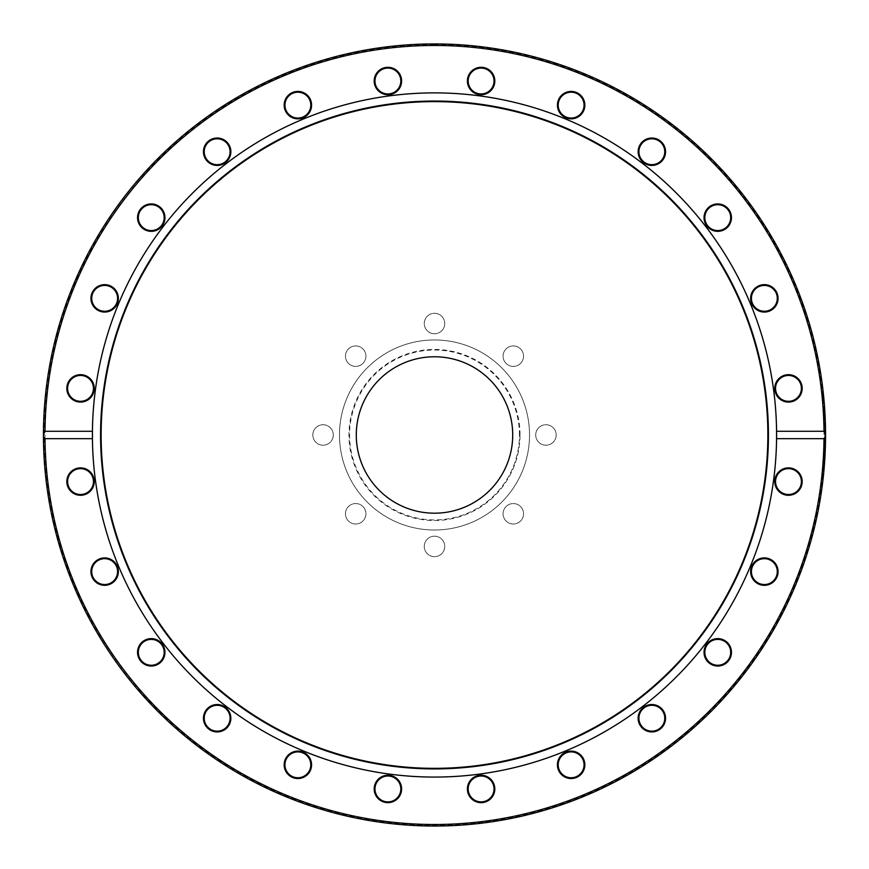 <?xml version="1.0" encoding="UTF-8"?>
<svg xmlns="http://www.w3.org/2000/svg" width="869" height="869" viewBox="0 0 869 869"><rect width="100%" height="100%" fill="white"/><g stroke="black" fill="none" stroke-linecap="round" stroke-linejoin="round"><path stroke-width="0.65" stroke-dasharray="4.34 3.26" d="M506.073 506.551A10.232 10.232 0 0 1 523.192 511.135A10.232 10.232 0 0 1 510.657 523.67A10.232 10.232 0 0 1 506.073 506.551A10.232 10.232 0 0 0 510.657 523.67A10.232 10.232 0 0 0 523.192 511.135A10.232 10.232 0 0 0 506.073 506.551M434.5 536.195A10.232 10.232 0 0 1 443.364 551.543A10.232 10.232 0 0 1 425.636 551.543A10.232 10.232 0 0 1 434.5 536.195A10.232 10.232 0 0 0 425.636 551.543A10.232 10.232 0 0 0 443.364 551.543A10.232 10.232 0 0 0 434.5 536.195M362.927 506.551A10.232 10.232 0 0 1 358.343 523.67A10.232 10.232 0 0 1 345.808 511.135A10.232 10.232 0 0 1 362.927 506.551A10.232 10.232 0 0 0 345.808 511.135A10.232 10.232 0 0 0 358.343 523.67A10.232 10.232 0 0 0 362.927 506.551M333.283 434.978A10.232 10.232 0 0 1 317.935 443.842A10.232 10.232 0 0 1 317.935 426.114A10.232 10.232 0 0 1 333.283 434.978A10.232 10.232 0 0 0 317.935 426.114A10.232 10.232 0 0 0 317.935 443.842A10.232 10.232 0 0 0 333.283 434.978M362.927 363.416A10.232 10.232 0 0 1 345.808 358.821A10.232 10.232 0 0 1 358.343 346.286A10.232 10.232 0 0 1 362.927 363.416A10.232 10.232 0 0 0 358.343 346.286A10.232 10.232 0 0 0 345.808 358.821A10.232 10.232 0 0 0 362.927 363.416M434.5 333.761A10.232 10.232 0 0 1 425.636 318.412A10.232 10.232 0 0 1 443.364 318.412A10.232 10.232 0 0 1 434.5 333.761A10.232 10.232 0 0 0 443.364 318.412A10.232 10.232 0 0 0 425.636 318.412A10.232 10.232 0 0 0 434.5 333.761M506.073 363.416A10.232 10.232 0 0 1 510.657 346.286A10.232 10.232 0 0 1 523.192 358.821A10.232 10.232 0 0 1 506.073 363.416A10.232 10.232 0 0 0 523.192 358.821A10.232 10.232 0 0 0 510.657 346.286A10.232 10.232 0 0 0 506.073 363.416M535.717 434.978A10.232 10.232 0 0 1 551.065 426.114A10.232 10.232 0 0 1 551.065 443.842A10.232 10.232 0 0 1 535.717 434.978A10.232 10.232 0 0 0 551.065 443.842A10.232 10.232 0 0 0 551.065 426.114A10.232 10.232 0 0 0 535.717 434.978M43.45 434.978A391.05 391.05 0 0 1 434.5 43.928A391.05 391.05 0 0 1 825.55 434.978A391.05 391.05 0 0 1 434.5 826.028A391.05 391.05 0 0 1 43.45 434.978M44.992 434.978A389.508 389.508 0 0 0 629.254 772.302A389.508 389.508 0 0 0 629.254 97.654A389.508 389.508 0 0 0 44.992 434.978M775.235 478.037A13.698 13.698 0 0 1 798.155 471.889A13.698 13.698 0 0 1 792.017 494.819A13.698 13.698 0 0 1 775.235 478.037M708.061 642.636A13.698 13.698 0 0 1 730.981 648.774A13.698 13.698 0 0 1 714.199 665.556A13.698 13.698 0 0 1 708.061 642.636M567.576 751.598A13.698 13.698 0 0 1 584.359 768.381A13.698 13.698 0 0 1 561.439 774.518A13.698 13.698 0 0 1 567.576 751.598M391.441 775.713A13.698 13.698 0 0 1 397.589 798.644A13.698 13.698 0 0 1 374.658 792.495A13.698 13.698 0 0 1 391.441 775.713M226.842 708.539A13.698 13.698 0 0 1 220.704 731.459A13.698 13.698 0 0 1 203.922 714.687A13.698 13.698 0 0 1 226.842 708.539M117.891 568.065A13.698 13.698 0 0 1 101.108 584.848A13.698 13.698 0 0 1 94.96 561.917A13.698 13.698 0 0 1 117.891 568.065M93.765 391.93A13.698 13.698 0 0 1 70.845 398.067A13.698 13.698 0 0 1 76.983 375.147A13.698 13.698 0 0 1 93.765 391.93M160.939 227.33A13.698 13.698 0 0 1 138.019 221.182A13.698 13.698 0 0 1 154.801 204.4A13.698 13.698 0 0 1 160.939 227.33M301.424 118.369A13.698 13.698 0 0 1 284.641 101.586A13.698 13.698 0 0 1 307.561 95.449A13.698 13.698 0 0 1 301.424 118.369M477.559 94.243A13.698 13.698 0 0 1 471.411 71.323A13.698 13.698 0 0 1 494.342 77.46A13.698 13.698 0 0 1 477.559 94.243M642.158 161.428A13.698 13.698 0 0 1 648.296 138.497A13.698 13.698 0 0 1 665.078 155.279A13.698 13.698 0 0 1 642.158 161.428M751.109 301.901A13.698 13.698 0 0 1 767.892 285.119A13.698 13.698 0 0 1 774.04 308.039A13.698 13.698 0 0 1 751.109 301.901M529.525 434.978A95.025 95.025 0 0 0 386.987 352.695A95.025 95.025 0 0 0 386.987 517.272A95.025 95.025 0 0 0 529.525 434.978A95.025 95.025 0 0 0 386.987 352.695A95.025 95.025 0 0 0 386.987 517.272A95.025 95.025 0 0 0 529.525 434.978M774.768 388.378A13.698 13.698 0 0 1 795.32 376.516A13.698 13.698 0 0 1 795.32 400.251A13.698 13.698 0 0 1 774.768 388.378M705.878 224.484A13.698 13.698 0 0 1 717.751 203.933A13.698 13.698 0 0 1 729.612 224.484A13.698 13.698 0 0 1 705.878 224.484M564.274 117A13.698 13.698 0 0 1 564.274 93.265A13.698 13.698 0 0 1 584.826 105.127A13.698 13.698 0 0 1 564.274 117M387.9 94.71A13.698 13.698 0 0 1 376.027 74.158A13.698 13.698 0 0 1 399.762 74.158A13.698 13.698 0 0 1 387.9 94.71M224.006 163.6A13.698 13.698 0 0 1 203.455 151.738A13.698 13.698 0 0 1 224.006 139.866A13.698 13.698 0 0 1 224.006 163.6M116.522 305.204A13.698 13.698 0 0 1 92.787 305.204A13.698 13.698 0 0 1 104.649 284.652A13.698 13.698 0 0 1 116.522 305.204M94.232 481.578A13.698 13.698 0 0 1 73.68 493.451A13.698 13.698 0 0 1 73.68 469.716A13.698 13.698 0 0 1 94.232 481.578M163.122 645.471A13.698 13.698 0 0 1 151.249 666.023A13.698 13.698 0 0 1 139.388 645.471A13.698 13.698 0 0 1 163.122 645.471M304.726 752.967A13.698 13.698 0 0 1 304.726 776.701A13.698 13.698 0 0 1 284.174 764.829A13.698 13.698 0 0 1 304.726 752.967M481.1 775.246A13.698 13.698 0 0 1 492.973 795.808A13.698 13.698 0 0 1 469.238 795.808A13.698 13.698 0 0 1 481.1 775.246M644.994 706.367A13.698 13.698 0 0 1 665.545 718.229A13.698 13.698 0 0 1 644.994 730.09A13.698 13.698 0 0 1 644.994 706.367M752.478 564.763A13.698 13.698 0 0 1 776.213 564.763A13.698 13.698 0 0 1 764.351 585.315A13.698 13.698 0 0 1 752.478 564.763M434.5 43.928A391.05 391.05 0 0 0 43.45 433.327A391.05 391.05 0 0 1 434.5 43.928A391.05 391.05 0 0 1 825.55 433.327A391.05 391.05 0 0 0 434.5 43.928M824.42 451.847L825.181 451.88A391.05 391.05 0 0 0 825.278 449.414L825.452 443.592A391.05 391.05 0 0 0 825.496 441.626L825.55 435.858A391.05 391.05 0 0 0 825.55 434.978A391.05 391.05 0 0 1 435.326 826.028A391.05 391.05 0 0 1 43.45 436.64A391.05 391.05 0 0 0 435.326 826.028A391.05 391.05 0 0 0 825.55 434.978A391.05 391.05 0 0 0 825.55 433.468A391.05 391.05 0 0 1 825.55 434.978A391.05 391.05 0 0 0 825.55 433.468L824.779 433.479L824.42 451.847L824.779 433.479M825.55 436.64L825.539 437.053A391.05 391.05 0 0 1 825.528 439.236L824.757 439.236M824.627 446.079L825.387 446.101A391.05 391.05 0 0 1 825.322 448.274L824.551 448.252M824.779 433.218L825.55 433.207A391.05 391.05 0 0 0 825.528 430.535L825.268 420.129A391.05 391.05 0 0 0 825.159 417.587L824.399 417.62L824.779 433.218L824.399 417.62M824.323 465.893A391.05 391.05 0 0 1 823.312 476.723A391.05 391.05 0 0 0 823.573 474.246A391.05 391.05 0 0 0 824.323 465.893L823.562 465.827L822.552 476.647L823.562 465.827L824.323 465.893M825.018 455.345L824.388 465.089L825.061 454.509L824.29 454.476L824.366 452.912L823.801 462.634A390.279 390.279 0 0 0 824.257 455.215L825.029 455.258L824.246 455.313L823.627 465.024L824.29 454.476M825.137 452.945L824.366 452.912L825.137 452.945A391.05 391.05 0 0 1 824.572 462.688L825.115 453.346A391.05 391.05 0 0 0 825.126 453.205L824.355 453.173L824.246 455.313M825.05 415.306L824.659 408.528M824.246 414.567L825.018 414.535L824.866 411.852L824.627 408.137L823.855 408.191L824.366 417.011L823.693 405.823L824.246 414.567L823.855 408.191L824.627 408.137L824.757 410.07M823.975 409.896L824.746 409.853L824.931 412.905M824.963 413.503L824.996 414.144M825.083 415.838L824.312 415.871L825.083 415.838L824.572 407.3L823.801 407.355M822.693 394.645L823.301 401.043L822.498 392.81L823.54 395.362M824.127 401.597L823.356 401.663L822.921 396.937L823.508 403.477L823.834 398.393M823.986 399.99L823.28 392.864A391.05 391.05 -6.2 0 0 823.258 392.734L823.291 392.962M823.693 396.861L822.921 396.937L823.693 396.861L823.258 392.734L822.498 392.81L823.258 392.734M824.496 420.151L825.268 420.129M824.659 425.343L825.431 425.332M824.757 430.546L825.528 430.535M824.692 426.755L825.463 426.744M824.627 424.072L825.398 424.05M822.813 474.17L823.573 474.246L822.813 474.17M822.552 476.647L823.312 476.723L822.552 476.647M824.257 455.215L823.801 462.634L824.572 462.688A391.05 391.05 0 0 0 825.029 455.258M824.214 456.019L824.985 456.062M823.877 461.482L824.648 461.537M824.572 462.688L823.801 462.634L824.355 453.173L825.126 453.205M824.355 453.303L825.115 453.346M824.257 455.117L825.029 455.15M823.627 465.024L824.388 465.089M824.779 435.858L825.55 435.858M824.768 438.193L825.539 438.204M824.724 441.615L825.496 441.626M824.681 443.57L825.452 443.592M824.594 446.905L825.365 446.927M824.518 449.392L825.278 449.414M824.703 442.669L825.474 442.679M824.779 437.042L825.539 437.053M824.627 408.137L823.855 408.191L824.627 408.137L823.855 408.191L824.627 408.137L824.996 414.274M824.844 411.493L824.898 412.351L824.127 412.406M823.693 405.823L824.453 405.769L823.693 405.823M824.301 415.74L825.072 415.697L824.312 415.773M824.236 414.448L825.007 414.404M824.366 417.011L825.137 416.979M822.509 392.951L823.28 392.864L822.509 392.951M823.301 401.043L824.073 400.967M822.682 394.548L823.443 394.472M823.508 403.477L824.279 403.412M776.571 431.285A342.093 342.093 0 0 0 434.37 92.885A342.093 342.093 0 0 0 92.429 431.556M92.429 438.411A342.093 342.093 0 0 0 434.478 777.071A342.093 342.093 0 0 0 776.571 438.443M775.984 478.232A12.937 12.937 0 0 0 791.822 494.07A12.937 12.937 0 0 0 797.612 472.443A12.937 12.937 0 0 0 775.984 478.232M753.151 565.143A12.937 12.937 0 0 0 764.351 584.544A12.937 12.937 0 0 0 775.55 565.143A12.937 12.937 0 0 0 753.151 565.143M708.604 643.179A12.937 12.937 0 0 0 714.405 664.818A12.937 12.937 0 0 0 730.242 648.98A12.937 12.937 0 0 0 708.604 643.179M645.374 707.029A12.937 12.937 0 0 0 645.374 729.428A12.937 12.937 0 0 0 664.774 718.229A12.937 12.937 0 0 0 645.374 707.029M567.783 752.337A12.937 12.937 0 0 0 561.982 773.975A12.937 12.937 0 0 0 583.62 768.174A12.937 12.937 0 0 0 567.783 752.337M481.1 776.017A12.937 12.937 0 0 0 469.901 795.417A12.937 12.937 0 0 0 492.299 795.417A12.937 12.937 0 0 0 481.1 776.017M391.246 776.462A12.937 12.937 0 0 0 375.408 792.3A12.937 12.937 0 0 0 397.046 798.1A12.937 12.937 0 0 0 391.246 776.462M304.335 753.629A12.937 12.937 0 0 0 284.945 764.829A12.937 12.937 0 0 0 304.335 776.028A12.937 12.937 0 0 0 304.335 753.629M226.298 709.082A12.937 12.937 0 0 0 204.66 714.883A12.937 12.937 0 0 0 220.509 730.72A12.937 12.937 0 0 0 226.298 709.082M162.449 645.863A12.937 12.937 0 0 0 140.05 645.863A12.937 12.937 0 0 0 151.249 665.252A12.937 12.937 0 0 0 162.449 645.863M117.141 568.261A12.937 12.937 0 0 0 95.503 562.46A12.937 12.937 0 0 0 101.304 584.098A12.937 12.937 0 0 0 117.141 568.261M93.461 481.578A12.937 12.937 0 0 0 74.061 470.379A12.937 12.937 0 0 0 74.061 492.777A12.937 12.937 0 0 0 93.461 481.578M93.016 391.723A12.937 12.937 0 0 0 77.178 375.886A12.937 12.937 0 0 0 71.388 397.524A12.937 12.937 0 0 0 93.016 391.723M115.849 304.823A12.937 12.937 0 0 0 104.649 285.423A12.937 12.937 0 0 0 93.45 304.823A12.937 12.937 0 0 0 115.849 304.823M160.396 226.787A12.937 12.937 0 0 0 154.595 205.149A12.937 12.937 0 0 0 138.758 220.987A12.937 12.937 0 0 0 160.396 226.787M223.626 162.938A12.937 12.937 0 0 0 223.626 140.539A12.937 12.937 0 0 0 204.226 151.738A12.937 12.937 0 0 0 223.626 162.938M301.217 117.619A12.937 12.937 0 0 0 307.018 95.992A12.937 12.937 0 0 0 285.38 101.782A12.937 12.937 0 0 0 301.217 117.619M387.9 93.939A12.937 12.937 0 0 0 399.099 74.538A12.937 12.937 0 0 0 376.701 74.538A12.937 12.937 0 0 0 387.9 93.939M477.754 93.504A12.937 12.937 0 0 0 493.592 77.667A12.937 12.937 0 0 0 471.954 71.866A12.937 12.937 0 0 0 477.754 93.504M564.665 116.337A12.937 12.937 0 0 0 584.055 105.127A12.937 12.937 0 0 0 564.665 93.928A12.937 12.937 0 0 0 564.665 116.337M642.702 160.874A12.937 12.937 0 0 0 664.34 155.084A12.937 12.937 0 0 0 648.491 139.246A12.937 12.937 0 0 0 642.702 160.874M706.551 224.104A12.937 12.937 0 0 0 728.95 224.104A12.937 12.937 0 0 0 717.751 204.704A12.937 12.937 0 0 0 706.551 224.104M751.859 301.706A12.937 12.937 0 0 0 773.497 307.496A12.937 12.937 0 0 0 767.696 285.858A12.937 12.937 0 0 0 751.859 301.706M775.539 388.378A12.937 12.937 0 0 0 794.939 399.577A12.937 12.937 0 0 0 794.939 377.179A12.937 12.937 0 0 0 775.539 388.378M512.71 434.978A78.21 78.21 0 0 0 395.395 367.25A78.21 78.21 0 0 0 395.395 502.716A78.21 78.21 0 0 0 512.71 434.978M519.456 434.978A84.956 84.956 0 0 0 392.028 361.406A84.956 84.956 0 0 0 392.028 508.55A84.956 84.956 0 0 0 519.456 434.978M520.02 434.978A85.52 85.52 0 0 0 391.734 360.917A85.52 85.52 0 0 0 391.734 509.049A85.52 85.52 0 0 0 520.02 434.978M824.062 458.68L824.833 458.723M824.105 457.963L824.877 458.006M824.105 457.996L824.866 458.039M824.073 458.539L824.833 458.582M824.094 411.906L824.866 411.852M824.084 411.58L824.844 411.537L824.084 411.602M823.921 409.136L824.692 409.093M824.149 412.753L824.92 412.71M822.921 396.981L823.693 396.905L822.921 396.981M434.5 44.699C335.63 43.852 231.827 85.358 160.113 157.43C85.759 233.403 47.143 323.876 44.276 428.851C43.841 533.859 79.6 625.506 151.532 703.781C220.954 778.059 323.398 822.813 422.236 825.072C522.932 829.156 630.286 789.193 704.553 716.751C779.895 645.015 823.497 543.516 824.724 441.115C826.712 338.714 786.326 235.89 713.275 161.83C641.311 87.096 535.271 43.776 434.5 44.699"/><path stroke-width="1.3" d="M43.45 433.327A391.05 391.05 0 0 0 43.45 436.64L43.45 433.327A391.05 391.05 0 0 0 434.5 826.028A391.05 391.05 0 0 0 825.55 436.64L823.997 438.671L776.571 438.671L776.571 431.285L823.997 431.285L825.55 433.327A391.05 391.05 0 0 0 434.5 43.928A391.05 391.05 0 0 0 43.45 433.327L45.003 431.285A389.508 389.508 0 0 1 434.5 45.47A389.508 389.508 0 0 1 823.997 431.285M825.55 436.64L825.55 433.468A391.05 391.05 0 0 0 825.55 433.327L825.539 437.053M825.528 439.236L825.387 446.101M825.322 448.274L825.181 451.88M825.159 417.587L825.398 424.05A391.05 391.05 0 0 1 825.463 426.744L825.55 433.207M825.061 454.509L825.137 452.945M825.126 453.205L825.018 455.345M824.757 410.07L824.8 410.765M824.931 412.905L824.963 413.503M824.996 414.144L825.05 415.306M825.072 415.73L825.083 415.838A391.05 391.05 0 0 0 825.072 415.697L824.627 408.137A391.05 391.05 0 0 0 824.453 405.769L824.572 407.3M824.127 401.597L823.28 392.864A391.05 391.05 0 0 0 823.258 392.734L823.693 396.861M823.834 398.393L823.986 399.99M823.997 438.671A389.508 389.508 0 0 1 434.5 824.496A389.508 389.508 0 0 1 45.003 438.671L43.45 436.64M825.029 455.258L824.572 462.688M824.963 413.568L825.018 414.491M45.003 431.285L92.429 431.285L92.429 438.671L45.003 438.671M92.429 438.671A342.093 342.093 0 0 0 434.5 777.071A342.093 342.093 0 0 0 776.571 438.671M776.213 578.461A13.698 13.698 0 0 0 764.351 557.909A13.698 13.698 0 0 0 752.478 578.461A13.698 13.698 0 0 0 776.213 578.461M658.691 730.09A13.698 13.698 0 0 0 658.691 706.367A13.698 13.698 0 0 0 638.139 718.229A13.698 13.698 0 0 0 658.691 730.09M481.1 802.652A13.698 13.698 0 0 0 492.973 782.1A13.698 13.698 0 0 0 469.238 782.1A13.698 13.698 0 0 0 481.1 802.652M291.017 776.701A13.698 13.698 0 0 0 311.569 764.829A13.698 13.698 0 0 0 291.017 752.967A13.698 13.698 0 0 0 291.017 776.701M139.388 659.18A13.698 13.698 0 0 0 163.122 659.18A13.698 13.698 0 0 0 151.249 638.617A13.698 13.698 0 0 0 139.388 659.18M66.826 481.578A13.698 13.698 0 0 0 87.378 493.451A13.698 13.698 0 0 0 87.378 469.716A13.698 13.698 0 0 0 66.826 481.578M91.419 575.159A13.698 13.698 0 0 0 114.339 581.296A13.698 13.698 0 0 0 108.201 558.376A13.698 13.698 0 0 0 91.419 575.159M207.463 727.918A13.698 13.698 0 0 0 230.394 721.77A13.698 13.698 0 0 0 213.611 704.998A13.698 13.698 0 0 0 207.463 727.918M384.348 802.185A13.698 13.698 0 0 0 401.13 785.402A13.698 13.698 0 0 0 378.211 779.265A13.698 13.698 0 0 0 384.348 802.185M574.67 778.07A13.698 13.698 0 0 0 580.818 755.139A13.698 13.698 0 0 0 557.887 761.287A13.698 13.698 0 0 0 574.67 778.07M727.44 662.015A13.698 13.698 0 0 0 721.292 639.084A13.698 13.698 0 0 0 704.509 655.867A13.698 13.698 0 0 0 727.44 662.015M801.707 485.13A13.698 13.698 0 0 0 784.924 468.348A13.698 13.698 0 0 0 778.787 491.267A13.698 13.698 0 0 0 801.707 485.13M776.571 438.443A342.093 342.093 0 0 0 776.593 434.978A342.093 342.093 0 0 0 434.5 92.885A342.093 342.093 0 0 0 92.429 431.285M67.293 384.837A13.698 13.698 0 0 0 84.076 401.619A13.698 13.698 0 0 0 90.213 378.688A13.698 13.698 0 0 0 67.293 384.837M141.56 207.952A13.698 13.698 0 0 0 147.708 230.872A13.698 13.698 0 0 0 164.491 214.089A13.698 13.698 0 0 0 141.56 207.952M294.33 91.897A13.698 13.698 0 0 0 288.182 114.817A13.698 13.698 0 0 0 311.113 108.679A13.698 13.698 0 0 0 294.33 91.897M484.652 67.771A13.698 13.698 0 0 0 467.87 84.554A13.698 13.698 0 0 0 490.789 90.702A13.698 13.698 0 0 0 484.652 67.771M661.537 142.049A13.698 13.698 0 0 0 638.606 148.186A13.698 13.698 0 0 0 655.389 164.969A13.698 13.698 0 0 0 661.537 142.049M777.581 294.808A13.698 13.698 0 0 0 754.661 288.66A13.698 13.698 0 0 0 760.799 311.591A13.698 13.698 0 0 0 777.581 294.808M802.174 388.378A13.698 13.698 0 0 0 781.622 376.516A13.698 13.698 0 0 0 781.622 400.251A13.698 13.698 0 0 0 802.174 388.378M729.612 210.787A13.698 13.698 0 0 0 705.878 210.787A13.698 13.698 0 0 0 717.751 231.339A13.698 13.698 0 0 0 729.612 210.787M577.983 93.265A13.698 13.698 0 0 0 557.431 105.127A13.698 13.698 0 0 0 577.983 117A13.698 13.698 0 0 0 577.983 93.265M387.9 67.304A13.698 13.698 0 0 0 376.027 87.856A13.698 13.698 0 0 0 399.762 87.856A13.698 13.698 0 0 0 387.9 67.304M210.309 139.866A13.698 13.698 0 0 0 210.309 163.6A13.698 13.698 0 0 0 230.861 151.738A13.698 13.698 0 0 0 210.309 139.866M92.787 291.506A13.698 13.698 0 0 0 104.649 312.058A13.698 13.698 0 0 0 116.522 291.506A13.698 13.698 0 0 0 92.787 291.506M92.429 431.556A342.093 342.093 0 0 0 92.429 438.411M775.984 478.232A12.937 12.937 0 0 1 791.822 469.086A12.937 12.937 0 0 1 800.968 484.935A12.937 12.937 0 0 1 785.12 494.07A12.937 12.937 0 0 1 775.984 478.232M753.151 565.143A12.937 12.937 0 0 1 770.814 560.407A12.937 12.937 0 0 1 775.55 578.081A12.937 12.937 0 0 1 757.887 582.806A12.937 12.937 0 0 1 753.151 565.143M708.604 643.179A12.937 12.937 0 0 1 726.897 643.179A12.937 12.937 0 0 1 726.897 661.472A12.937 12.937 0 0 1 708.604 661.472A12.937 12.937 0 0 1 708.604 643.179M645.374 707.029A12.937 12.937 0 0 1 663.047 711.765A12.937 12.937 0 0 1 658.311 729.428A12.937 12.937 0 0 1 640.649 724.692A12.937 12.937 0 0 1 645.374 707.029M567.783 752.337A12.937 12.937 0 0 1 583.62 761.483A12.937 12.937 0 0 1 574.474 777.32A12.937 12.937 0 0 1 558.637 768.174A12.937 12.937 0 0 1 567.783 752.337M481.1 776.017A12.937 12.937 0 0 1 494.037 788.954A12.937 12.937 0 0 1 481.1 801.881A12.937 12.937 0 0 1 468.174 788.954A12.937 12.937 0 0 1 481.1 776.017M391.246 776.462A12.937 12.937 0 0 1 400.392 792.3A12.937 12.937 0 0 1 384.554 801.446A12.937 12.937 0 0 1 375.408 785.609A12.937 12.937 0 0 1 391.246 776.462M304.335 753.629A12.937 12.937 0 0 1 309.071 771.292A12.937 12.937 0 0 1 291.408 776.028A12.937 12.937 0 0 1 286.672 758.365A12.937 12.937 0 0 1 304.335 753.629M226.298 709.082A12.937 12.937 0 0 1 226.298 727.375A12.937 12.937 0 0 1 208.017 727.375A12.937 12.937 0 0 1 208.017 709.082A12.937 12.937 0 0 1 226.298 709.082M162.449 645.863A12.937 12.937 0 0 1 157.723 663.525A12.937 12.937 0 0 1 140.05 658.789A12.937 12.937 0 0 1 144.786 641.126A12.937 12.937 0 0 1 162.449 645.863M117.141 568.261A12.937 12.937 0 0 1 107.995 584.098A12.937 12.937 0 0 1 92.157 574.952A12.937 12.937 0 0 1 101.304 559.115A12.937 12.937 0 0 1 117.141 568.261M93.461 481.578A12.937 12.937 0 0 1 80.524 494.515A12.937 12.937 0 0 1 67.597 481.578A12.937 12.937 0 0 1 80.524 468.652A12.937 12.937 0 0 1 93.461 481.578M93.016 391.723A12.937 12.937 0 0 1 77.178 400.87A12.937 12.937 0 0 1 68.032 385.032A12.937 12.937 0 0 1 83.88 375.886A12.937 12.937 0 0 1 93.016 391.723M115.849 304.823A12.937 12.937 0 0 1 98.186 309.549A12.937 12.937 0 0 1 93.45 291.886A12.937 12.937 0 0 1 111.113 287.15A12.937 12.937 0 0 1 115.849 304.823M160.396 226.787A12.937 12.937 0 0 1 142.103 226.787A12.937 12.937 0 0 1 142.103 208.495A12.937 12.937 0 0 1 160.396 208.495A12.937 12.937 0 0 1 160.396 226.787M223.626 162.938A12.937 12.937 0 0 1 205.953 158.201A12.937 12.937 0 0 1 210.689 140.539A12.937 12.937 0 0 1 228.351 145.264A12.937 12.937 0 0 1 223.626 162.938M301.217 117.619A12.937 12.937 0 0 1 285.38 108.484A12.937 12.937 0 0 1 294.526 92.646A12.937 12.937 0 0 1 310.363 101.782A12.937 12.937 0 0 1 301.217 117.619M387.9 93.939A12.937 12.937 0 0 1 374.963 81.013A12.937 12.937 0 0 1 387.9 68.075A12.937 12.937 0 0 1 400.826 81.013A12.937 12.937 0 0 1 387.9 93.939M477.754 93.504A12.937 12.937 0 0 1 468.608 77.667A12.937 12.937 0 0 1 484.446 68.521A12.937 12.937 0 0 1 493.592 84.358A12.937 12.937 0 0 1 477.754 93.504M564.665 116.337A12.937 12.937 0 0 1 559.929 98.664A12.937 12.937 0 0 1 577.592 93.928A12.937 12.937 0 0 1 582.328 111.601A12.937 12.937 0 0 1 564.665 116.337M642.702 160.874A12.937 12.937 0 0 1 642.702 142.592A12.937 12.937 0 0 1 660.983 142.592A12.937 12.937 0 0 1 660.983 160.874A12.937 12.937 0 0 1 642.702 160.874M706.551 224.104A12.937 12.937 0 0 1 711.276 206.442A12.937 12.937 0 0 1 728.95 211.167A12.937 12.937 0 0 1 724.214 228.84A12.937 12.937 0 0 1 706.551 224.104M751.859 301.706A12.937 12.937 0 0 1 761.005 285.858A12.937 12.937 0 0 1 776.843 295.004A12.937 12.937 0 0 1 767.696 310.841A12.937 12.937 0 0 1 751.859 301.706M775.539 388.378A12.937 12.937 0 0 1 788.476 375.451A12.937 12.937 0 0 1 801.403 388.378A12.937 12.937 0 0 1 788.476 401.315A12.937 12.937 0 0 1 775.539 388.378M768.435 434.978A333.935 333.935 0 0 0 267.533 145.786A333.935 333.935 0 0 0 267.533 724.17A333.935 333.935 0 0 0 768.435 434.978M767.859 434.978A333.359 333.359 0 0 0 267.815 146.285A333.359 333.359 0 0 0 267.815 723.681A333.359 333.359 0 0 0 767.859 434.978M512.71 434.978A78.21 78.21 0 0 0 395.395 367.25A78.21 78.21 0 0 0 395.395 502.716A78.21 78.21 0 0 0 512.71 434.978"/></g></svg>
